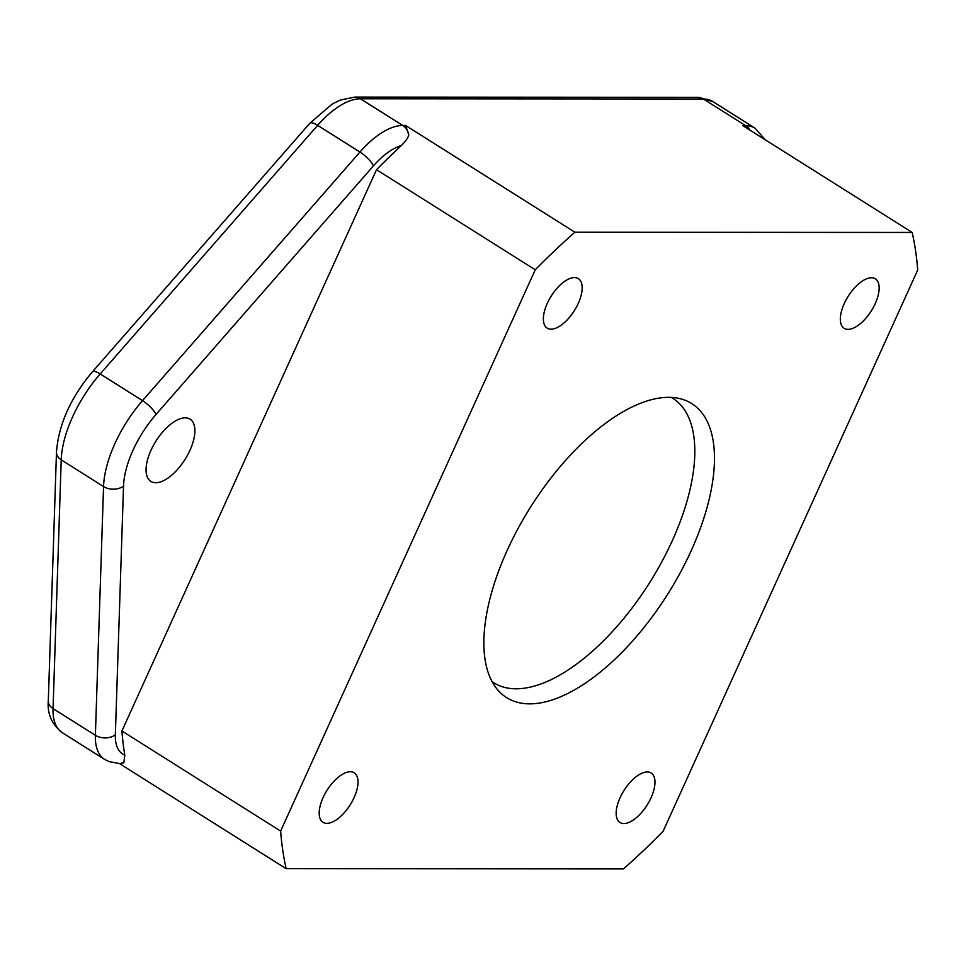 <?xml version="1.0" encoding="UTF-8"?>
<svg xmlns="http://www.w3.org/2000/svg" width="966" height="966" viewBox="0 0 966 966"><rect width="100%" height="100%" fill="white"/><g stroke="black" fill="none" stroke-linecap="round" stroke-linejoin="round"><path stroke-width="1.45" d="M119.506 763.587L286.165 868.675L623.456 868.905A481.14 224.909 122.2 0 0 663.087 831.34L917.7 270.045A481.14 224.909 122.2 0 0 912.17 232.444L574.879 232.226L405.563 125.459L408.751 134.685C408.401 137.353 405.913 140.988 401.288 145.588A481.14 224.909 122.2 0 0 376.523 169.702L121.909 730.996A481.14 224.909 122.2 0 0 124.795 755.122L123.877 762.693L119.675 763.587A14.152 12.003 -90 0 0 123.877 762.693M551.067 329.165A29.246 13.669 -57.8 0 1 547.167 328.114A29.246 13.669 -57.8 0 1 551.212 296.079A29.246 13.669 -57.8 0 1 578.368 278.631A29.246 13.669 -57.8 0 1 576.448 307.055A29.246 13.669 -57.8 0 1 551.067 329.165M848.027 329.358A29.246 13.669 -57.8 0 1 844.127 328.307A29.246 13.669 -57.8 0 1 848.172 296.272A29.246 13.669 -57.8 0 1 875.341 278.824A29.246 13.669 -57.8 0 1 873.409 307.26A29.246 13.669 -57.8 0 1 848.027 329.358M326.894 823.346A29.246 13.669 -57.8 0 1 322.994 822.295A29.246 13.669 -57.8 0 1 327.039 790.26A29.246 13.669 -57.8 0 1 354.196 772.812A29.246 13.669 -57.8 0 1 352.276 801.249A29.246 13.669 -57.8 0 1 326.894 823.346M623.855 823.551A29.246 13.669 -57.8 0 1 619.955 822.501A29.246 13.669 -57.8 0 1 624 790.466A29.246 13.669 -57.8 0 1 651.169 773.005A29.246 13.669 -57.8 0 1 649.237 801.442A29.246 13.669 -57.8 0 1 623.855 823.551M405.563 125.459L402.737 125.459A70.76 33.073 122.2 0 0 394.78 126.679A70.76 33.073 122.2 0 0 359.944 152.048L142.521 400.649A84.911 39.691 122.2 0 0 103.555 486.55L95.38 735.283A70.76 33.073 122.2 0 0 104.594 759.373L62.259 732.675C51.802 724.331 47.153 713.753 48.3 700.978L56.475 452.233C58.588 424.593 70.566 397.775 92.434 371.801L309.869 123.201L332.195 104.062L340.213 100.09L354.751 97.095L697.706 97.325A14.152 12.003 90 0 1 703.357 99.003L745.692 125.689L742.854 125.689L912.17 232.444M176.621 470.442A36.793 17.195 -57.8 0 1 150.853 481.418A36.793 17.195 -57.8 0 1 155.924 441.124A36.793 17.195 -57.8 0 1 190.097 419.172A36.793 17.195 -57.8 0 1 176.621 470.442M376.523 169.702L535.249 269.78L280.635 831.086L121.909 730.996M574.879 232.226A481.14 224.909 122.2 0 0 535.249 269.78M280.635 831.086A481.14 224.909 122.2 0 0 286.165 868.675M691.233 550.62A173.723 81.204 -57.8 0 1 497.707 689.893A173.723 81.204 -57.8 0 1 530.479 507.247A173.723 81.204 -57.8 0 1 681.163 398.958A173.723 81.204 -57.8 0 1 691.233 550.62M671.261 397.424A168.036 78.548 -57.8 0 1 672.928 398.415A168.036 78.548 -57.8 0 1 672.336 540.61A168.036 78.548 -57.8 0 1 493.662 682.696A168.036 78.548 -57.8 0 1 492.056 681.622M354.751 97.095A14.152 12.003 90 0 1 360.403 98.773L703.357 99.003A70.76 33.073 -57.8 0 1 712.799 101.551L697.706 97.325M309.869 123.201A14.152 3.985 41.2 0 1 317.621 125.363A70.76 33.073 -57.8 0 1 360.403 98.773L402.737 125.459A14.152 12.003 -90 0 1 408.751 134.685M92.434 371.801A14.152 3.985 41.2 0 1 100.186 373.963L317.621 125.363L359.944 152.048A14.152 3.985 41.2 0 1 373.431 165.886A56.608 26.456 -57.8 0 1 401.288 145.588M56.475 452.233A14.152 9.781 1.9 0 0 61.22 459.852A84.911 39.691 -57.8 0 1 100.186 373.963L142.521 400.649A14.152 3.985 41.2 0 1 155.997 414.486L373.431 165.886M48.3 700.978A14.152 9.781 1.9 0 0 53.058 708.597L61.22 459.852L103.555 486.55A14.152 9.781 1.9 0 0 123.527 486.067A70.76 33.073 -57.8 0 1 155.997 414.486M62.259 732.675A70.76 33.073 -57.8 0 1 53.058 708.597L95.38 735.283A14.152 9.781 1.9 0 0 115.352 734.8L123.527 486.067M765.35 139.877L755.122 128.237A70.76 33.073 122.2 0 0 752.526 126.92A70.76 33.073 122.2 0 0 745.692 125.689A14.152 12.003 90 0 1 749.906 130.132M124.795 755.122A56.608 26.456 -57.8 0 1 115.352 734.8M755.122 128.237L712.799 101.551M119.675 763.587L109.001 761.606L104.594 759.373"/></g></svg>
